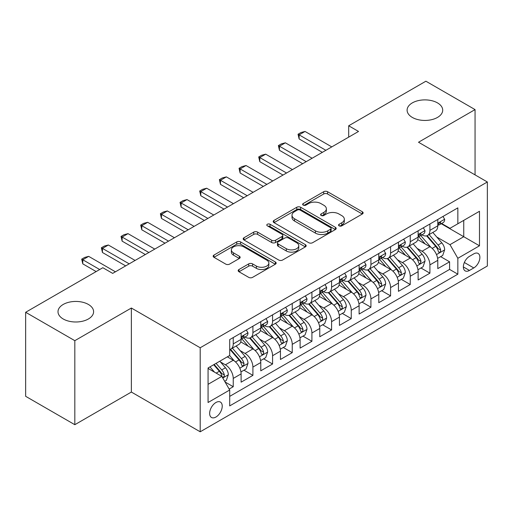 <?xml version="1.0" encoding="UTF-8"?>
<svg xmlns="http://www.w3.org/2000/svg" width="513" height="513" viewBox="0 0 513 513"><rect width="100%" height="100%" fill="white"/><g stroke="black" fill="none" stroke-linecap="round" stroke-linejoin="round"><path stroke-width="0.77" d="M339.112 225.848A1.911 1.103 0 0 0 341.812 225.848L362.325 214.004A2.732 1.577 0 0 0 363.127 212.889A2.732 1.577 0 0 0 362.325 211.773L327.576 191.715A2.732 1.577 0 0 0 323.716 191.715L303.202 203.552A1.911 1.103 0 0 0 302.644 204.334A1.911 1.103 0 0 0 303.202 205.117A1.911 1.103 0 0 0 305.908 205.117L308.563 203.584A8.734 5.047 0 0 1 320.914 203.584L323.812 205.251A8.734 5.047 0 0 1 326.371 208.823A8.734 5.047 0 0 1 323.812 212.388L321.157 213.921A1.911 1.103 0 0 0 320.599 214.697A1.911 1.103 0 0 0 321.157 215.479A1.911 1.103 0 0 0 323.857 215.479L326.512 213.947A8.734 5.047 0 0 1 338.869 213.947L341.767 215.62A8.734 5.047 0 0 1 344.326 219.186A8.734 5.047 0 0 1 341.767 222.751L339.112 224.284A1.911 1.103 0 0 0 338.548 225.066A1.911 1.103 0 0 0 339.112 225.848L339.112 224.284M88.39 304.446A17.801 10.279 0 0 0 68.992 302.221A17.801 10.279 0 0 0 58.001 311.712A17.801 10.279 0 0 0 63.214 318.983A17.801 10.279 0 0 0 82.612 321.209A17.801 10.279 0 0 0 93.603 311.712A17.801 10.279 0 0 0 88.39 304.446M437.493 102.895A17.801 10.279 0 0 0 418.095 100.663A17.801 10.279 0 0 0 407.104 110.16A17.801 10.279 0 0 0 412.317 117.426A17.801 10.279 0 0 0 431.715 119.657A17.801 10.279 0 0 0 442.706 110.16A17.801 10.279 0 0 0 437.493 102.895M215.935 417.031A8.901 5.136 120 0 0 221.751 409.188A8.901 5.136 120 0 0 220.385 402.057A8.901 5.136 120 0 0 215.935 402.5A8.901 5.136 120 0 0 210.118 410.342A8.901 5.136 120 0 0 211.484 417.473A8.901 5.136 120 0 0 215.935 417.031M238.962 269.511A2.732 1.577 0 0 0 238.167 270.62A2.732 1.577 0 0 0 238.962 271.736L248.715 277.366A2.732 1.577 0 0 0 252.576 277.366L275.353 264.214A2.732 1.577 0 0 0 276.154 263.098A2.732 1.577 0 0 0 275.353 261.983L240.603 241.924A2.732 1.577 0 0 0 236.743 241.924L213.966 255.076A2.732 1.577 0 0 0 213.164 256.192A2.732 1.577 0 0 0 213.966 257.302L225.739 264.105A2.732 1.577 0 0 0 229.6 264.105L239.353 258.475A2.732 1.577 0 0 0 240.148 257.359A2.732 1.577 0 0 0 239.353 256.243L233.511 252.877A7.304 4.219 0 0 1 231.369 249.895A7.304 4.219 0 0 1 235.877 245.996A7.304 4.219 0 0 1 243.842 246.913L266.715 260.117A7.304 4.219 0 0 1 268.857 263.098A7.304 4.219 0 0 1 264.349 266.997A7.304 4.219 0 0 1 256.391 266.08L252.576 263.881A2.732 1.577 0 0 0 248.715 263.881L238.962 269.511L238.962 271.736M131.366 308.024L74.821 340.67L25.65 312.282L25.65 396.312L74.821 424.7L131.366 392.054L200.198 431.792L200.198 347.763L131.366 308.024L131.366 392.054M475.057 174.882L475.057 109.596L418.512 142.242L487.35 181.98L200.198 347.763M475.057 109.596L425.886 81.208L348.693 125.775L348.693 137.131M25.65 312.282L102.844 267.715L112.68 273.391L358.529 131.45L348.693 125.775M308.755 242.7A2.732 1.577 0 0 0 312.616 242.7L335.393 229.548A2.732 1.577 0 0 0 336.195 228.439A2.732 1.577 0 0 0 335.393 227.323L300.644 207.258A2.732 1.577 0 0 0 296.783 207.258L274.006 220.41A2.732 1.577 0 0 0 273.205 221.526A2.732 1.577 0 0 0 274.006 222.642L308.755 242.7M268.107 226.259A1.911 1.103 0 0 1 270.043 226.528L270.043 224.258L305.376 244.656A2.732 1.577 0 0 1 306.171 245.765A2.732 1.577 0 0 1 305.376 246.881L282.592 260.033A2.732 1.577 0 0 1 278.732 260.033L243.983 239.975L243.983 237.743A2.732 1.577 0 0 0 243.188 238.859A2.732 1.577 0 0 0 243.983 239.975M243.983 237.743L253.736 232.113A2.732 1.577 0 0 1 257.597 232.113L271.685 240.251A2.732 1.577 0 0 0 275.545 240.251L282.015 236.519A2.732 1.577 0 0 0 282.817 235.403A2.732 1.577 0 0 0 282.015 234.287L267.344 225.816A1.911 1.103 0 0 1 266.786 225.04A1.911 1.103 0 0 1 267.966 224.021A1.911 1.103 0 0 1 270.043 224.258M229.164 389.072L233.242 386.712L225.079 382.005M220.436 361.947L225.374 364.801A11.126 6.425 60 0 1 233.242 378.427L241.11 373.881L241.11 382.172L252.909 375.362L243.964 370.194M240.103 350.591L245.041 353.444A11.126 6.425 60 0 1 252.909 367.071L260.777 362.531L260.777 370.816L272.576 364.006L263.631 358.837M259.77 339.24L264.714 342.088A11.126 6.425 60 0 1 272.576 355.714L280.444 351.174L280.444 359.466L292.243 352.649L283.298 347.481M279.444 327.884L284.382 330.731A11.126 6.425 60 0 1 292.243 344.358L300.111 339.818L300.111 348.109L311.917 341.292L302.965 336.13M299.111 316.527L304.049 319.381A11.126 6.425 60 0 1 311.917 333.008L319.779 328.461L319.779 336.752L331.584 329.942L322.632 324.774M318.778 305.171L323.716 308.024A11.126 6.425 60 0 1 331.584 321.651L339.446 317.111L339.446 325.396L351.251 318.586L342.299 313.417M338.445 293.821L343.383 296.668A11.126 6.425 60 0 1 351.251 310.294L359.119 305.754L359.119 314.039L370.918 307.229L361.966 302.061M358.112 282.464L363.05 285.311A11.126 6.425 60 0 1 370.918 298.938L378.786 294.398L378.786 302.689L390.585 295.873L381.634 290.704M377.78 271.108L382.717 273.961A11.126 6.425 60 0 1 390.585 287.588L398.454 283.041L398.454 291.333L410.253 284.516L401.301 279.354M397.447 259.751L402.384 262.605A11.126 6.425 60 0 1 410.253 276.231L418.121 271.685L418.121 279.976L429.92 273.166L429.92 264.875A11.126 6.425 -120 0 0 422.052 251.248L417.114 248.395M420.974 267.998L429.92 273.166M241.11 373.881A11.126 6.425 -120 0 0 233.242 360.254L227.342 356.849M260.777 362.531A11.126 6.425 -120 0 0 252.909 348.904L240.744 341.882M280.444 351.174A11.126 6.425 -120 0 0 272.576 337.548L260.418 330.526M300.111 339.818A11.126 6.425 -120 0 0 292.243 326.191L280.085 319.169M319.779 328.461A11.126 6.425 -120 0 0 311.917 314.835L299.752 307.813M339.446 317.111A11.126 6.425 -120 0 0 331.584 303.484L319.419 296.456M359.119 305.754A11.126 6.425 -120 0 0 351.251 292.128L339.087 285.106M378.786 294.398A11.126 6.425 -120 0 0 370.918 280.771L358.754 273.75M398.454 283.041A11.126 6.425 -120 0 0 390.585 269.415L378.421 262.393M418.121 271.685A11.126 6.425 -120 0 0 410.253 258.058L398.088 251.037M473.781 253.858L469.453 256.359A8.625 4.976 120 0 0 463.823 263.958A8.625 4.976 120 0 0 465.144 270.864A8.625 4.976 120 0 0 469.453 270.441L473.781 267.94A8.625 4.976 120 0 0 479.411 260.341A8.625 4.976 120 0 0 478.09 253.435A8.625 4.976 120 0 0 473.781 253.858M200.198 431.792L487.35 266.01L487.35 181.98M208.066 384.327L221.834 376.382L229.702 390.008L229.702 405.905L457.846 274.186L457.846 258.289L449.984 244.663L436.781 237.044M229.702 390.008L208.066 402.5L208.066 367.975L229.702 355.49L229.702 339.593L457.846 207.874L457.846 223.771L479.482 211.279L479.482 245.798L457.846 258.289M244.938 337.035L245.041 337.092A11.126 6.425 60 0 0 250.607 337.644L258.475 333.104A11.126 6.425 -120 0 0 260.777 328.006L260.777 321.651M264.605 325.678L264.714 325.736A11.126 6.425 60 0 0 270.274 326.287L278.142 321.747A11.126 6.425 -120 0 0 280.444 316.656L280.444 310.294M284.279 314.322L284.382 314.379A11.126 6.425 60 0 0 289.941 314.931L297.809 310.391A11.126 6.425 -120 0 0 300.111 305.299L300.111 298.938M303.946 302.965L304.049 303.029A11.126 6.425 60 0 0 309.608 303.581L317.476 299.034A11.126 6.425 -120 0 0 319.779 293.943L319.779 287.581M323.613 291.615L323.716 291.673A11.126 6.425 60 0 0 329.275 292.224L337.144 287.684A11.126 6.425 -120 0 0 339.446 282.586L339.446 276.231M343.28 280.258L343.383 280.316A11.126 6.425 60 0 0 348.943 280.868L356.811 276.327A11.126 6.425 -120 0 0 359.119 271.236L359.119 264.875M362.947 268.902L363.05 268.959A11.126 6.425 60 0 0 368.61 269.511L376.478 264.971A11.126 6.425 -120 0 0 378.786 259.879L378.786 253.518M382.615 257.545L382.717 257.609A11.126 6.425 60 0 0 388.283 258.161L396.145 253.614A11.126 6.425 -120 0 0 398.454 248.523L398.454 242.162M402.282 246.195L402.384 246.253A11.126 6.425 60 0 0 407.95 246.804L415.812 242.258A11.126 6.425 -120 0 0 418.121 237.166L418.121 230.812M229.702 396.369L449.587 269.415L449.587 261.81L437.788 268.62L437.788 260.335A11.126 6.425 -120 0 0 429.92 246.708L417.755 239.686M421.949 234.839L422.052 234.896A11.126 6.425 -120 0 0 427.618 235.448A11.126 6.425 -120 0 0 429.92 230.356L429.92 223.995M427.618 235.448L435.486 230.908A11.126 6.425 -120 0 0 437.788 225.81L437.788 219.455M233.242 337.548L233.242 343.902A11.126 6.425 60 0 1 230.94 349A11.126 6.425 60 0 1 229.702 349.449M230.94 349L238.808 344.454A11.126 6.425 -120 0 0 241.11 339.362L241.11 333.001M252.909 326.191L252.909 332.552A11.126 6.425 60 0 1 250.607 337.644M272.576 314.835L272.576 321.196A11.126 6.425 60 0 1 270.274 326.287M292.243 303.478L292.243 309.839A11.126 6.425 60 0 1 289.941 314.931M311.917 292.128L311.917 298.483A11.126 6.425 60 0 1 309.608 303.581M331.584 280.771L331.584 287.133A11.126 6.425 60 0 1 329.275 292.224M351.251 269.415L351.251 275.776A11.126 6.425 60 0 1 348.943 280.868M370.918 258.058L370.918 264.419A11.126 6.425 60 0 1 368.61 269.511M390.585 246.708L390.585 253.063A11.126 6.425 60 0 1 388.283 258.161M410.253 235.352L410.253 241.713A11.126 6.425 60 0 1 407.95 246.804M410.253 276.231L410.253 284.516M390.585 287.588L390.585 295.873M370.918 298.938L370.918 307.229M351.251 310.294L351.251 318.586M331.584 321.651L331.584 329.942M311.917 333.008L311.917 341.292M292.243 344.358L292.243 352.649M272.576 355.714L272.576 364.006M252.909 367.071L252.909 375.362M233.242 378.427L233.242 386.712M221.834 376.382L208.066 368.43M449.984 244.663L463.746 236.711L463.746 220.366L479.482 211.279M441.225 223.706L479.482 245.798M441.616 223.482L449.984 228.311L457.846 223.771M74.821 340.67L74.821 424.7M440.641 256.641L449.587 261.81M449.587 269.415L457.846 274.186M339.875 226.118L341.767 225.021A8.734 5.047 0 0 0 344.326 221.456L344.326 219.186M326.371 208.823L326.371 211.093A8.734 5.047 0 0 1 323.812 214.658L321.92 215.749M362.287 214.024L327.576 193.985A2.732 1.577 0 0 0 323.716 193.985L303.965 205.386M335.361 229.574L300.644 209.528A2.732 1.577 0 0 0 296.783 209.528L274.038 222.661M330.571 229.215A1.911 1.103 0 0 0 331.129 228.439A1.911 1.103 0 0 0 330.571 227.657L300.067 210.048A1.911 1.103 0 0 0 297.36 210.048L294.565 211.664A8.734 5.047 0 0 0 292.006 215.229A8.734 5.047 0 0 0 294.565 218.794L315.412 230.831A8.734 5.047 0 0 0 327.769 230.831L330.571 229.215L330.571 231.485A1.911 1.103 0 0 0 331.129 230.709L331.129 228.439M292.006 215.229L292.006 217.499A8.734 5.047 0 0 0 294.565 221.065L294.565 218.794M330.571 231.485L327.769 233.107A8.734 5.047 0 0 1 315.412 233.107L294.565 221.065M244.021 239.994L253.736 234.383L253.736 232.113M282.817 235.403L282.817 237.673A2.732 1.577 0 0 1 282.015 238.789L275.545 242.521A2.732 1.577 0 0 1 271.685 242.521L257.597 234.383A2.732 1.577 0 0 0 253.736 234.383M270.043 226.528L305.338 246.907M286.312 248.696A7.304 4.219 0 0 0 294.27 249.607A7.304 4.219 0 0 0 298.778 245.714A7.304 4.219 0 0 0 296.642 242.732L288.582 238.077A2.732 1.577 0 0 0 284.721 238.077L278.251 241.809A2.732 1.577 0 0 0 277.45 242.925A2.732 1.577 0 0 0 278.251 244.041L286.312 248.696L286.312 250.966A7.304 4.219 0 0 0 294.27 251.877A7.304 4.219 0 0 0 298.778 247.984L298.778 245.714M277.45 242.925L277.45 245.195A2.732 1.577 0 0 0 278.251 246.311L278.251 244.041M286.312 250.966L278.251 246.311M268.857 263.098L268.857 265.368A7.304 4.219 0 0 1 264.349 269.267A7.304 4.219 0 0 1 256.391 268.35L252.576 266.151A2.732 1.577 0 0 0 248.715 266.151L239 271.762M231.369 249.895L231.369 252.165A7.304 4.219 0 0 0 233.511 255.147L233.511 252.877M239.314 258.494L233.511 255.147M275.321 264.233L240.603 244.194A2.732 1.577 0 0 0 236.743 244.194L213.998 257.327M437.621 258.385L442.706 255.448L444.668 249.773A7.368 4.258 -120 0 0 441.802 242.854L432.812 232.447M431.016 247.426L420.743 235.538M425.168 243.964L419.211 237.064A17.66 10.196 -120 0 0 418.659 236.448M426.611 235.845L435.704 246.368A7.368 4.258 60 0 1 438.333 251.447L438.865 252.325L439.865 252.184L440.532 251.37L440.693 250.088A7.368 4.258 -120 0 0 438.064 245.009L429.08 234.601M427.149 235.679L436.916 246.984A3.758 2.167 60 0 1 437.858 248.452L440.693 250.088M443.001 216.448L444.668 219.34A7.368 4.258 60 0 1 443.142 222.604L439.41 224.758A7.368 4.258 -120 0 0 440.693 223.059L440.539 222.405L439.615 222.591L438.333 224.425A7.368 4.258 60 0 1 437.788 225.47M438.031 225.104L438.064 225.104A7.368 4.258 -120 0 0 439.41 224.758M325.877 150.303L299.13 134.861L299.13 138.946L298.047 134.233L300.996 132.534L305.03 131.45L331.776 146.898M322.337 152.348L299.13 138.946M305.03 131.45L299.13 134.861L298.047 134.233M417.954 269.742L423.039 266.805L425.001 261.13A7.368 4.258 -120 0 0 422.135 254.204L413.145 243.803M411.343 258.783L401.076 246.888M405.501 255.32L399.537 248.414A17.66 10.196 -120 0 0 398.992 247.805M406.944 247.202L416.037 257.725A7.368 4.258 60 0 1 418.666 262.803L419.198 263.676L420.198 263.535L421.026 261.444A7.368 4.258 -120 0 0 418.396 256.365L409.406 245.958M407.482 247.029L417.249 258.34A3.758 2.167 60 0 1 418.191 259.809L421.026 261.444M398.287 281.092L403.372 278.161L405.334 272.48A7.368 4.258 -120 0 0 402.461 265.561L393.477 255.16M391.675 270.133L381.409 258.244M385.834 266.67L379.87 259.77A17.66 10.196 -120 0 0 379.325 259.155M387.277 258.558L396.369 269.081A7.368 4.258 60 0 1 398.999 274.16L399.531 275.032L400.525 274.891L401.192 274.083L401.358 272.794A7.368 4.258 -120 0 0 398.729 267.722L389.739 257.314M387.815 258.385L397.581 269.691A3.758 2.167 60 0 1 398.524 271.165L401.358 272.794M378.62 292.448L383.698 289.518L385.667 283.836A7.368 4.258 -120 0 0 382.794 276.917L373.81 266.51M372.008 281.49L361.742 269.601M366.167 278.027L360.203 271.127A17.66 10.196 -120 0 0 359.658 270.511M367.609 269.915L376.702 280.438A7.368 4.258 60 0 1 379.325 285.517L379.864 286.389L380.858 286.248L381.525 285.44L381.685 284.151A7.368 4.258 -120 0 0 379.062 279.072L370.072 268.671M368.148 269.742L377.914 281.047A3.758 2.167 60 0 1 378.857 282.516L381.685 284.151M358.953 303.805L364.031 300.868L366 295.193A7.368 4.258 -120 0 0 363.127 288.274L354.143 277.866M352.341 292.846L342.075 280.957M346.499 289.383L340.536 282.483A17.66 10.196 -120 0 0 339.991 281.868M347.942 281.265L357.035 291.794A7.368 4.258 60 0 1 359.658 296.867L360.197 297.745L361.19 297.604L361.857 296.79L362.018 295.507A7.368 4.258 -120 0 0 359.395 290.429L350.405 280.027M348.474 281.098L358.241 292.404A3.758 2.167 60 0 1 359.19 293.872L362.018 295.507M423.334 227.798L425.001 230.696A7.368 4.258 60 0 1 423.475 233.954L419.743 236.115A7.368 4.258 -120 0 0 421.026 234.415L420.865 233.761L419.948 233.947L418.666 235.781A7.368 4.258 60 0 1 418.121 236.826M418.364 236.461L418.396 236.461A7.368 4.258 -120 0 0 419.743 236.115M306.21 161.659L279.463 146.211L279.463 150.303L278.379 145.589L281.329 143.884L285.363 142.806L312.109 158.248M302.67 163.698L279.463 150.303M285.363 142.806L279.463 146.211L278.379 145.589M403.667 239.154L405.334 242.053A7.368 4.258 60 0 1 403.808 245.31L400.069 247.471A7.368 4.258 -120 0 0 401.358 245.772L401.198 245.118L400.281 245.297L398.999 247.131A7.368 4.258 60 0 1 398.454 248.183M398.697 247.811L398.729 247.811A7.368 4.258 -120 0 0 400.069 247.471M286.543 173.009L259.796 157.568L259.796 161.659L258.712 156.946L261.662 155.24L265.696 154.163L292.442 169.604M283.003 175.055L259.796 161.659M265.696 154.163L259.796 157.568L258.712 156.946M383.993 250.511L385.667 253.403A7.368 4.258 60 0 1 384.141 256.667L380.402 258.821A7.368 4.258 -120 0 0 381.685 257.128L381.531 256.474L380.614 256.654L379.325 258.488A7.368 4.258 60 0 1 378.786 259.54M379.03 259.168L379.062 259.168A7.368 4.258 -120 0 0 380.402 258.821M266.875 184.366L240.129 168.924L240.129 173.009L239.045 168.296L241.995 166.597L246.028 165.519L272.775 180.961M263.336 186.411L240.129 173.009M246.028 165.519L240.129 168.924L239.045 168.296M364.326 261.867L366 264.759A7.368 4.258 60 0 1 364.474 268.023L360.735 270.178A7.368 4.258 -120 0 0 362.018 268.479L361.864 267.824L360.94 268.01L359.658 269.844A7.368 4.258 60 0 1 359.119 270.89M359.363 270.524L359.395 270.524A7.368 4.258 -120 0 0 360.735 270.178M247.208 195.722L220.462 180.281L220.462 184.366L219.378 179.653L222.328 177.953L226.361 176.87L253.108 192.317M243.669 197.768L220.462 184.366M226.361 176.87L220.462 180.281L219.378 179.653M339.285 315.162L344.364 312.225L346.333 306.55A7.368 4.258 -120 0 0 343.46 299.624L334.476 289.223M332.674 304.203L322.401 292.307M326.832 300.74L320.869 293.84A17.66 10.196 -120 0 0 320.324 293.224M328.275 292.622L337.362 303.145A7.368 4.258 60 0 1 339.991 308.223L340.529 309.095L341.523 308.961L342.19 308.146L342.351 306.864A7.368 4.258 -120 0 0 339.721 301.785L330.738 291.378M328.807 292.448L338.574 303.76A3.758 2.167 60 0 1 339.523 305.229L342.351 306.864M344.659 273.217L346.333 276.116A7.368 4.258 60 0 1 344.807 279.373L341.068 281.534A7.368 4.258 -120 0 0 342.351 279.835L342.197 279.181L341.273 279.367L339.991 281.201A7.368 4.258 60 0 1 339.446 282.246M339.696 281.881L339.721 281.881A7.368 4.258 -120 0 0 341.068 281.534M227.541 207.079L200.788 191.631L200.788 195.722L199.711 191.009L202.661 189.303L206.694 188.226L233.441 203.667M224.001 209.118L200.788 195.722M206.694 188.226L200.788 191.631L199.711 191.009M319.618 326.512L324.697 323.581L326.666 317.9A7.368 4.258 -120 0 0 323.793 310.981L314.809 300.58M313.007 315.553L302.734 303.664M307.165 312.096L301.202 305.19A17.66 10.196 -120 0 0 300.656 304.575M308.608 303.978L317.694 314.501A7.368 4.258 60 0 1 320.324 319.58L320.862 320.452L321.856 320.311L322.523 319.503L322.683 318.214A7.368 4.258 -120 0 0 320.054 313.142L311.07 302.734M309.14 303.805L318.906 315.117A3.758 2.167 60 0 1 319.856 316.585L322.683 318.214M324.992 284.574L326.666 287.472A7.368 4.258 60 0 1 325.139 290.73L321.401 292.891A7.368 4.258 -120 0 0 322.683 291.192L322.53 290.538L321.606 290.724L320.324 292.551A7.368 4.258 60 0 1 319.779 293.603M320.029 293.237L320.054 293.237A7.368 4.258 -120 0 0 321.401 292.891M207.874 218.429L181.121 202.988L181.121 207.079L180.044 202.366L182.994 200.66L187.021 199.583L213.774 215.024M204.328 220.475L181.121 207.079M187.021 199.583L181.121 202.988L180.044 202.366M299.945 337.868L305.03 334.938L306.998 329.256A7.368 4.258 -120 0 0 304.126 322.337L295.142 311.93M293.34 326.909L283.067 315.02M287.492 323.446L281.534 316.547A17.66 10.196 -120 0 0 280.989 315.931M288.941 315.335L298.027 325.858A7.368 4.258 60 0 1 300.656 330.936L301.195 331.808L302.189 331.667L302.856 330.859L303.016 329.57A7.368 4.258 -120 0 0 300.387 324.492L291.403 314.091M289.473 315.162L299.239 326.467A3.758 2.167 60 0 1 300.188 327.935L303.016 329.57M305.325 295.93L306.998 298.822A7.368 4.258 60 0 1 305.472 302.086L301.734 304.241A7.368 4.258 -120 0 0 303.016 302.548L302.862 301.894L301.939 302.074L300.656 303.908A7.368 4.258 60 0 1 300.111 304.959M300.361 304.587L300.387 304.587A7.368 4.258 -120 0 0 301.734 304.241M188.2 229.786L161.454 214.344L161.454 218.429L160.377 213.722L163.326 212.016L167.353 210.939L194.106 226.38M184.661 231.831L161.454 218.429M167.353 210.939L161.454 214.344L160.377 213.722M280.278 349.225L285.363 346.288L287.331 340.613A7.368 4.258 -120 0 0 284.459 333.694L275.475 323.286M273.673 338.266L263.4 326.377M267.824 334.803L261.867 327.903A17.66 10.196 -120 0 0 261.316 327.288M269.274 326.691L278.36 337.214A7.368 4.258 60 0 1 280.989 342.286L281.528 343.165L282.522 343.024L283.189 342.209L283.349 340.927A7.368 4.258 -120 0 0 280.72 335.848L271.736 325.447M269.806 326.518L279.572 337.823A3.758 2.167 60 0 1 280.521 339.292L283.349 340.927M285.658 307.287L287.331 310.179A7.368 4.258 60 0 1 285.805 313.443L282.067 315.598A7.368 4.258 -120 0 0 283.349 313.898L283.195 313.244L282.272 313.43L280.989 315.264A7.368 4.258 60 0 1 280.444 316.316M280.694 315.944L280.72 315.944A7.368 4.258 -120 0 0 282.067 315.598M168.533 241.142L141.787 225.701L141.787 229.786L140.703 225.072L143.659 223.373L147.686 222.296L174.439 237.737M164.994 243.188L141.787 229.786M147.686 222.296L141.787 225.701L140.703 225.072M260.61 360.581L265.696 357.644L267.658 351.969A7.368 4.258 -120 0 0 264.791 345.044L255.801 334.643M254.006 349.622L243.733 337.727M248.157 346.16L242.2 339.26A17.66 10.196 -120 0 0 241.649 338.644M249.607 338.041L258.693 348.564A7.368 4.258 60 0 1 261.322 353.643L261.854 354.515L262.855 354.38L263.522 353.566L263.682 352.284A7.368 4.258 -120 0 0 261.053 347.205L252.069 336.797M250.139 337.875L259.905 349.18A3.758 2.167 60 0 1 260.854 350.648L263.682 352.284M240.943 371.938L246.028 369.001L247.991 363.319A7.368 4.258 -120 0 0 245.124 356.4L236.134 345.999M234.338 360.979L229.632 355.528M228.49 357.516L227.727 356.631M229.939 349.398L239.026 359.921A7.368 4.258 60 0 1 241.655 365L242.187 365.872L243.188 365.731L243.855 364.923L244.015 363.634A7.368 4.258 -120 0 0 241.386 358.561L232.402 348.154M230.472 349.225L240.238 360.536A3.758 2.167 60 0 1 241.181 362.005L244.015 363.634M265.99 318.637L267.658 321.536A7.368 4.258 60 0 1 266.138 324.8L262.399 326.954A7.368 4.258 -120 0 0 263.682 325.255L263.528 324.601L262.605 324.787L261.322 326.621A7.368 4.258 60 0 1 260.777 327.666M261.021 327.3L261.053 327.3A7.368 4.258 -120 0 0 262.399 326.954M148.866 252.499L122.12 237.057L122.12 241.142L121.036 236.429L123.986 234.723L128.019 233.646L154.766 249.087M145.326 254.538L122.12 241.142M128.019 233.646L122.12 237.057L121.036 236.429M246.323 329.994L247.991 332.892A7.368 4.258 60 0 1 246.464 336.15L242.732 338.311A7.368 4.258 -120 0 0 244.015 336.611L243.861 335.957L242.938 336.143L241.655 337.971A7.368 4.258 60 0 1 241.11 339.022M241.354 338.657L241.386 338.657A7.368 4.258 -120 0 0 242.732 338.311M129.199 263.849L102.453 248.407L102.453 252.499L101.369 247.785L104.319 246.08L108.352 245.002L135.099 260.444M125.659 265.894L102.453 252.499M108.352 245.002L102.453 248.407L101.369 247.785M224.688 381.319L226.361 380.357L228.323 374.676A7.368 4.258 -120 0 0 225.457 367.757L219.795 361.203M214.517 372.156L209.964 366.885M208.823 368.866L208.066 367.994M213.703 364.724L219.359 371.277A7.368 4.258 60 0 1 221.988 376.356L222.52 377.228L223.521 377.087L224.187 376.279L224.348 374.99A7.368 4.258 -120 0 0 221.719 369.911L216.063 363.364M214.158 364.461L220.571 371.887A3.758 2.167 60 0 1 221.513 373.355L224.348 374.99M99.702 269.53L82.785 259.764L82.785 263.855L81.702 259.142L84.651 257.436L88.685 256.359L115.431 271.8M96.155 271.576L82.785 263.855M88.685 256.359L82.785 259.764L81.702 259.142M225.374 364.801L233.242 360.254M245.041 353.444L252.909 348.904M264.714 342.088L272.576 337.548M284.382 330.731L292.243 326.191M304.049 319.381L311.917 314.835M323.716 308.024L331.584 303.484M343.383 296.668L351.251 292.128M363.05 285.311L370.918 280.771M382.717 273.961L390.585 269.415M402.384 262.605L410.253 258.058M422.052 251.248L429.92 246.708M429.92 230.356L437.788 225.81M233.242 343.902L241.11 339.362M252.909 332.552L260.777 328.006M272.576 321.196L280.444 316.656M292.243 309.839L300.111 305.299M311.917 298.483L319.779 293.943M331.584 287.133L339.446 282.586M351.251 275.776L359.119 271.236M370.918 264.419L378.786 259.879M390.585 253.063L398.454 248.523M410.253 241.713L418.121 237.166M429.92 264.875L437.788 260.335M464.348 262.496L473.781 267.94M463.354 266.92L469.453 270.441M341.767 225.021L341.767 222.751M321.157 215.479L321.157 213.921M323.812 214.658L323.812 212.388M303.202 205.117L303.202 203.552M323.716 193.985L323.716 191.715M327.576 193.985L327.576 191.715M362.325 214.004L362.325 211.773M274.006 222.642L274.006 220.41M296.783 209.528L296.783 207.258M300.644 209.528L300.644 207.258M335.393 229.548L335.393 227.323M315.412 233.107L315.412 230.831M327.769 233.107L327.769 230.831M257.597 234.383L257.597 232.113M271.685 242.521L271.685 240.251M275.545 242.521L275.545 240.251M282.015 238.789L282.015 236.519M305.376 246.881L305.376 244.656M248.715 266.151L248.715 263.881M252.576 266.151L252.576 263.881M256.391 268.35L256.391 266.08M239.353 258.475L239.353 256.243M213.966 257.302L213.966 255.076M236.743 244.194L236.743 241.924M240.603 244.194L240.603 241.924M275.353 264.214L275.353 261.983M436.499 254.602L444.624 249.914M438.064 245.009L441.802 242.854M432.19 248.401L435.704 246.368M444.624 219.256L437.788 223.2M439.737 222.514L440.693 223.059M416.832 265.958L424.956 261.271M418.396 256.365L422.135 254.204M412.523 259.758L416.037 257.725M397.165 277.315L405.289 272.627M398.729 267.722L402.461 265.561M392.849 271.114L396.369 269.081M377.497 288.672L385.616 283.978M379.062 279.072L382.794 276.917M373.182 282.464L376.702 280.438M357.824 300.028L365.949 295.334M359.395 290.429L363.127 288.274M353.515 293.821L357.035 291.794M424.956 230.613L418.121 234.556M420.07 233.864L421.026 234.415M405.289 241.963L398.454 245.913M400.403 245.22L401.358 245.772M385.616 253.319L378.786 257.263M380.736 256.577L381.685 257.128M365.949 264.676L359.119 268.62M361.069 267.933L362.018 268.479M338.157 311.378L346.281 306.691M339.721 301.785L343.46 299.624M333.848 305.177L337.362 303.145M346.281 276.032L339.446 279.976M341.401 279.284L342.351 279.835M318.49 322.735L326.614 318.047M320.054 313.142L323.793 310.981M314.18 316.534L317.694 314.501M326.614 287.383L319.779 291.333M321.734 290.64L322.683 291.192M298.822 334.091L306.947 329.397M300.387 324.492L304.126 322.337M294.513 327.884L298.027 325.858M306.947 298.739L300.111 302.689M302.067 301.997L303.016 302.548M279.155 345.448L287.28 340.754M280.72 335.848L284.459 333.694M274.846 339.24L278.36 337.214M287.28 310.096L280.444 314.039M282.4 313.353L283.349 313.898M259.488 356.798L267.613 352.11M261.053 347.205L264.791 345.044M255.179 350.597L258.693 348.564M239.821 368.154L247.946 363.467M241.386 358.561L245.124 356.4M235.512 361.954L239.026 359.921M267.613 321.452L260.777 325.396M262.727 324.71L263.682 325.255M247.946 332.809L241.11 336.752M243.059 336.06L244.015 336.611M222.77 377.998L228.279 374.817M221.719 369.911L225.457 367.757M216.178 373.111L219.359 371.277"/></g></svg>
